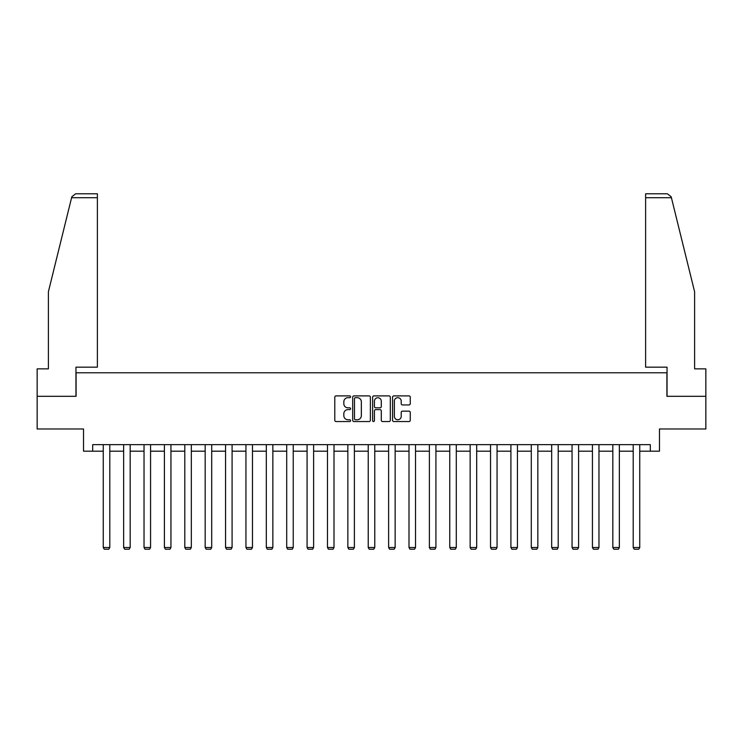 <?xml version="1.0" encoding="UTF-8"?>
<svg xmlns="http://www.w3.org/2000/svg" width="743" height="743" viewBox="0 0 743 743"><rect width="100%" height="100%" fill="white"/><g stroke="black" fill="none" stroke-linecap="round" stroke-linejoin="round"><path stroke-width="1.11" d="M350.594 396.799A0.901 0.901 0 0 0 349.702 395.898L336.068 395.898A1.282 1.282 0 0 0 334.787 397.18L334.787 420.269A1.282 1.282 0 0 0 336.068 421.55L349.702 421.55A0.901 0.901 0 0 0 350.594 420.649A0.901 0.901 0 0 0 349.702 419.758L347.938 419.758A4.105 4.105 0 0 1 343.833 415.653L343.833 413.73A4.105 4.105 0 0 1 347.938 409.625L349.702 409.625A0.901 0.901 0 0 0 350.594 408.724A0.901 0.901 0 0 0 349.702 407.823L347.938 407.823A4.105 4.105 0 0 1 343.833 403.718L343.833 401.796A4.105 4.105 0 0 1 347.938 397.691L349.702 397.691A0.901 0.901 0 0 0 350.594 396.799M408.984 404.944A1.282 1.282 0 0 0 410.266 403.663L410.266 397.18A1.282 1.282 0 0 0 408.984 395.898L393.846 395.898A1.282 1.282 0 0 0 392.564 397.18L392.564 420.269A1.282 1.282 0 0 0 393.846 421.55L408.984 421.55A1.282 1.282 0 0 0 410.266 420.269L410.266 412.439A1.282 1.282 0 0 0 408.984 411.158L402.502 411.158A1.282 1.282 0 0 0 401.22 412.439L401.22 416.321A3.427 3.427 0 0 1 397.793 419.758A3.427 3.427 0 0 1 394.357 416.321L394.357 401.127A3.427 3.427 0 0 1 397.793 397.691A3.427 3.427 0 0 1 401.22 401.127L401.22 403.663A1.282 1.282 0 0 0 402.502 404.944L408.984 404.944M92.68 451.187L92.68 444.658L650.32 444.658L650.32 451.187L659.468 451.187L659.468 428.98L705.85 428.98L705.85 396.316L666.917 396.316L666.917 372.791L76.083 372.791L76.083 396.316L37.15 396.316L37.15 428.98L83.532 428.98L83.532 451.187L103.258 451.187M370.376 397.18A1.282 1.282 0 0 0 369.095 395.898L353.965 395.898A1.282 1.282 0 0 0 352.684 397.18L352.684 420.269A1.282 1.282 0 0 0 353.965 421.55L369.095 421.55A1.282 1.282 0 0 0 370.376 420.269L370.376 397.18M373.905 395.898L389.035 395.898A1.282 1.282 0 0 1 390.316 397.18L390.316 420.269A1.282 1.282 0 0 1 389.035 421.55L382.561 421.55A1.282 1.282 0 0 1 381.28 420.269L381.28 410.907A1.282 1.282 0 0 0 379.998 409.625L375.698 409.625A1.282 1.282 0 0 0 374.416 410.907L374.416 420.649A0.901 0.901 0 0 1 373.515 421.55A0.901 0.901 0 0 1 372.624 420.649L372.624 397.18A1.282 1.282 0 0 1 373.905 395.898M109.797 451.187L123.644 451.187M130.174 451.187L144.031 451.187M150.56 451.187L164.407 451.187M170.946 451.187L184.793 451.187M191.322 451.187L205.17 451.187M211.709 451.187L225.556 451.187M232.085 451.187L245.942 451.187M252.471 451.187L266.319 451.187M272.857 451.187L286.705 451.187M293.234 451.187L307.082 451.187M313.62 451.187L327.468 451.187M333.997 451.187L347.854 451.187M354.383 451.187L368.231 451.187M374.769 451.187L388.617 451.187M395.146 451.187L409.003 451.187M415.532 451.187L429.38 451.187M435.918 451.187L449.766 451.187M456.295 451.187L470.143 451.187M476.681 451.187L490.529 451.187M497.058 451.187L510.915 451.187M517.444 451.187L531.291 451.187M537.83 451.187L551.678 451.187M558.207 451.187L572.054 451.187M578.593 451.187L592.44 451.187M598.969 451.187L612.826 451.187M619.356 451.187L633.203 451.187M639.742 451.187L650.32 451.187M355.377 397.691A0.901 0.901 0 0 0 354.476 398.592L354.476 418.857A0.901 0.901 0 0 0 355.377 419.758L357.234 419.758A4.105 4.105 0 0 0 361.339 415.653L361.339 401.796A4.105 4.105 0 0 0 357.234 397.691L355.377 397.691M381.28 401.192A3.427 3.427 0 0 0 377.853 397.756A3.427 3.427 0 0 0 374.416 401.192L374.416 406.542A1.282 1.282 0 0 0 375.698 407.823L379.998 407.823A1.282 1.282 0 0 0 381.28 406.542L381.28 401.192M109.797 444.658L109.797 547.507L103.258 547.507L103.258 444.658M109.797 547.507L108.812 549.207L104.243 549.207L103.258 547.507M71.588 197.712L71.82 196.774L75.628 193.793L97.379 193.793L97.379 197.712L71.588 197.712L48.388 291.785L48.388 368.872L37.15 368.872L37.15 396.316M75.953 396.316L75.953 367.172L97.379 367.172L97.379 197.712M705.85 396.316L705.85 368.872L694.612 368.872L694.612 291.785L671.18 196.774L671.412 197.712L671.18 196.774L667.372 193.793L645.621 193.793L645.621 367.172L667.047 367.172L667.047 396.316M130.174 444.658L130.174 547.507L123.644 547.507L123.644 444.658M130.174 547.507L129.198 549.207L124.629 549.207L123.644 547.507M150.56 444.658L150.56 547.507L144.031 547.507L144.031 444.658M150.56 547.507L149.584 549.207L145.006 549.207L144.031 547.507M170.946 444.658L170.946 547.507L164.407 547.507L164.407 444.658M170.946 547.507L169.961 549.207L165.392 549.207L164.407 547.507M191.322 444.658L191.322 547.507L184.793 547.507L184.793 444.658M191.322 547.507L190.347 549.207L185.769 549.207L184.793 547.507M211.709 444.658L211.709 547.507L205.17 547.507L205.17 444.658M211.709 547.507L210.724 549.207L206.155 549.207L205.17 547.507M232.085 444.658L232.085 547.507L225.556 547.507L225.556 444.658M232.085 547.507L231.11 549.207L226.541 549.207L225.556 547.507M252.471 444.658L252.471 547.507L245.942 547.507L245.942 444.658M252.471 547.507L251.496 549.207L246.917 549.207L245.942 547.507M272.857 444.658L272.857 547.507L266.319 547.507L266.319 444.658M272.857 547.507L271.873 549.207L267.304 549.207L266.319 547.507M293.234 444.658L293.234 547.507L286.705 547.507L286.705 444.658M293.234 547.507L292.259 549.207L287.68 549.207L286.705 547.507M313.62 444.658L313.62 547.507L307.082 547.507L307.082 444.658M313.62 547.507L312.636 549.207L308.066 549.207L307.082 547.507M333.997 444.658L333.997 547.507L327.468 547.507L327.468 444.658M333.997 547.507L333.022 549.207L328.452 549.207L327.468 547.507M354.383 444.658L354.383 547.507L347.854 547.507L347.854 444.658M354.383 547.507L353.408 549.207L348.829 549.207L347.854 547.507M374.769 444.658L374.769 547.507L368.231 547.507L368.231 444.658M374.769 547.507L373.785 549.207L369.215 549.207L368.231 547.507M395.146 444.658L395.146 547.507L388.617 547.507L388.617 444.658M395.146 547.507L394.171 549.207L389.592 549.207L388.617 547.507M415.532 444.658L415.532 547.507L409.003 547.507L409.003 444.658M415.532 547.507L414.548 549.207L409.978 549.207L409.003 547.507M435.918 444.658L435.918 547.507L429.38 547.507L429.38 444.658M435.918 547.507L434.934 549.207L430.364 549.207L429.38 547.507M456.295 444.658L456.295 547.507L449.766 547.507L449.766 444.658M456.295 547.507L455.32 549.207L450.741 549.207L449.766 547.507M476.681 444.658L476.681 547.507L470.143 547.507L470.143 444.658M476.681 547.507L475.696 549.207L471.127 549.207L470.143 547.507M497.058 444.658L497.058 547.507L490.529 547.507L490.529 444.658M497.058 547.507L496.083 549.207L491.504 549.207L490.529 547.507M517.444 444.658L517.444 547.507L510.915 547.507L510.915 444.658M517.444 547.507L516.459 549.207L511.89 549.207L510.915 547.507M537.83 444.658L537.83 547.507L531.291 547.507L531.291 444.658M537.83 547.507L536.845 549.207L532.276 549.207L531.291 547.507M558.207 444.658L558.207 547.507L551.678 547.507L551.678 444.658M558.207 547.507L557.231 549.207L552.653 549.207L551.678 547.507M578.593 444.658L578.593 547.507L572.054 547.507L572.054 444.658M578.593 547.507L577.608 549.207L573.039 549.207L572.054 547.507M598.969 444.658L598.969 547.507L592.44 547.507L592.44 444.658M598.969 547.507L597.994 549.207L593.416 549.207L592.44 547.507M619.356 444.658L619.356 547.507L612.826 547.507L612.826 444.658M619.356 547.507L618.371 549.207L613.802 549.207L612.826 547.507M639.742 444.658L639.742 547.507L633.203 547.507L633.203 444.658M639.742 547.507L638.757 549.207L634.188 549.207L633.203 547.507M671.412 197.712L645.621 197.712"/></g></svg>
